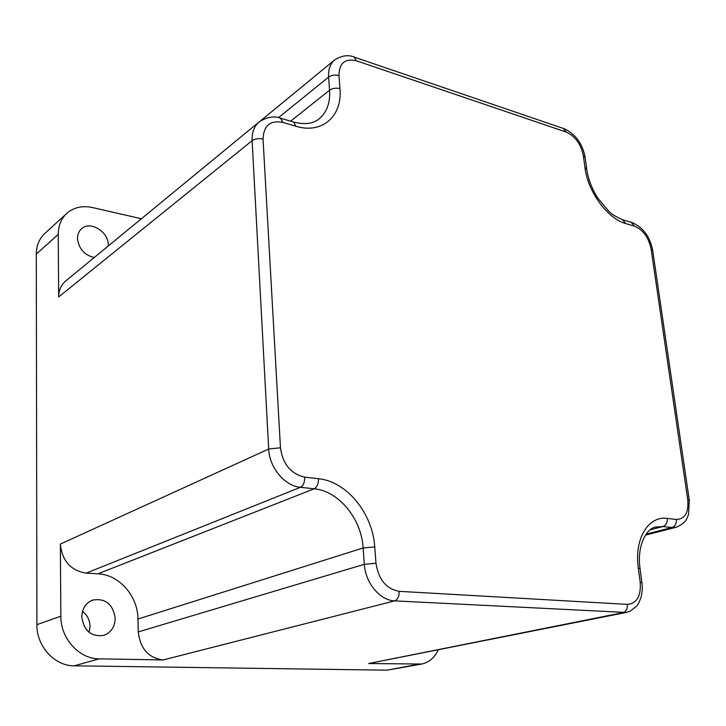 <?xml version="1.0" encoding="UTF-8"?>
<svg xmlns="http://www.w3.org/2000/svg" width="726" height="726" viewBox="0 0 726 726"><rect width="100%" height="100%" fill="white"/><g stroke="black" fill="none" stroke-linecap="round" stroke-linejoin="round"><path stroke-width="1.09" d="M82.537 611.319C87.292 615.076 89.788 620.104 90.042 626.384L89.162 632.382M115.198 618.18C114.926 626.837 111.096 632.573 103.727 635.395C91.231 637.02 83.926 630.876 81.793 616.955C82.111 608.651 85.713 603.034 92.601 600.103C105.361 597.979 112.893 604.005 115.198 618.18M94.198 257.558C84.289 255.053 78.726 248.7 77.491 238.5C77.51 234.453 78.844 231.222 81.512 228.808C90.16 220.386 108.646 231.757 108.274 245.052L108.256 245.996M438.15 650.006C434.484 657.783 429.012 662.457 421.724 664.036L368.681 663.528L626.211 612.463L394.672 600.874L163.159 659.952L99.244 658.845L74.215 665.815C54.632 666.069 36.482 646.24 36.908 624.659L36.3 254.091C36.409 245.597 39.231 238.745 44.758 233.536L66.765 213.38C61.156 218.671 58.316 225.677 58.243 234.407L36.3 254.091M421.724 664.036L387.085 670.18L74.215 665.815M399.191 591.327L627.4 604.377C636.874 603.487 641.14 596.091 640.187 582.198L638.308 568.104C634.043 538.828 648.382 515.569 667.303 518.418L676.378 519.453C685.017 519.117 688.811 512.538 687.758 499.715L651.122 249.154C648.636 237.447 643.064 229.77 634.415 226.131L625.712 223.563C607.644 218.825 587.761 191.7 584.947 167.515L583.395 155.854C581.009 144.147 575.246 136.207 566.089 132.014L356.493 60.83C345.05 58.144 339.205 63.035 338.96 75.513L339.959 88.654C342.599 115.997 322.262 134.473 295.772 126.206L282.949 122.422C270.253 119.981 263.62 125.534 263.048 139.093L280.463 447.788C282.813 464.168 290.917 473.96 304.757 477.154L318.514 478.724C346.719 481.411 372.674 513.327 374.743 546.905L375.986 563.267C378.555 579.602 386.286 588.958 399.191 591.327C399.273 596.391 397.766 599.576 394.672 600.874C380.079 600.565 365.369 582.969 364.334 564.311L363.136 547.967C361.43 518.745 338.733 490.976 314.186 488.789L300.437 487.3C284.728 486.039 269.328 467.617 268.684 449.022L252.113 140.672L58.67 296.952L58.243 234.407M99.244 658.845C79.225 659.036 60.53 638.481 60.848 616.183L60.358 544.083C62.091 560.88 70.676 570.572 86.14 573.141L97.974 573.812C119.173 574.629 137.822 595.928 137.976 619.024L138.276 631.91C140.2 648.663 148.494 658.01 163.159 659.952M66.765 213.38C73.743 207.346 82.31 205.404 92.483 207.554L141.388 218.744M58.67 296.952C58.742 290.246 61.066 284.946 65.63 281.053L259.173 121.895C254.164 126.197 251.804 132.45 252.113 140.672C255.107 138.693 258.755 138.167 263.048 139.093M627.4 604.377C627.627 608.824 626.093 611.601 622.808 612.708L368.681 663.528M417.613 664.381L387.085 670.18M280.463 447.788L268.684 449.022L60.358 544.083M60.848 616.183L36.908 624.659M293.24 121.959L293.849 122.14C309.312 125.888 315.991 121.324 318.859 119.046C326.764 112.548 330.33 102.938 329.568 90.206L290.627 121.188M339.959 88.654C336.047 87.701 332.59 88.218 329.568 90.206L328.606 77.074L278.466 117.676M338.96 75.513C335.067 74.533 331.61 75.059 328.606 77.074C328.17 69.487 330.158 63.797 334.568 59.995L260.607 120.806M375.986 563.267L364.334 564.311L138.276 631.91M374.743 546.905L363.136 547.967L137.976 619.024M318.514 478.724C318.532 483.779 317.09 487.137 314.186 488.789L97.974 573.812M304.757 477.154C304.766 482.255 303.323 485.63 300.437 487.3L86.14 573.141M645.414 535.144L676.224 527.239L671.922 527.53L646.076 534.173M676.378 519.453C676.623 523.591 675.135 526.277 671.922 527.53L662.847 526.55L650.142 529.844M667.303 518.418C667.548 522.584 666.06 525.288 662.847 526.55L655.723 527.04C646.712 528.083 636.62 545.653 640.078 568.567L640.105 568.748M640.187 582.198L641.975 582.797M638.308 568.104L640.078 568.567L642.211 585.047L642.283 589.83L641.267 596.627L638.907 602.68L636.575 606.137L630.331 611.092L626.211 612.463M280.454 118.166L282.949 122.422M687.758 499.715L689.319 500.468M259.173 121.895C267.141 116.85 274.437 115.661 281.062 118.347L293.849 122.14L295.772 126.206M651.122 249.154L652.701 250.57M634.415 226.131L631.284 222.328M625.712 223.563L622.581 219.742M354.143 57.073L356.493 60.83M584.947 167.515L586.753 169.321M563.403 128.475L566.089 132.014M583.395 155.854L585.192 157.696M676.224 527.239C686.615 522.874 687.132 517.774 688.538 514.317L689.292 500.259L652.647 250.189C649.888 236.485 643.009 227.265 632.01 222.537L623.307 219.96C616.619 217.192 611.8 214.324 608.86 211.348L597.689 197.989C591.763 188.533 588.096 178.823 586.69 168.868L585.129 157.224C582.433 143.467 575.419 133.956 564.093 128.711L354.76 57.29C348.616 54.514 341.882 55.412 334.568 59.995"/></g></svg>
